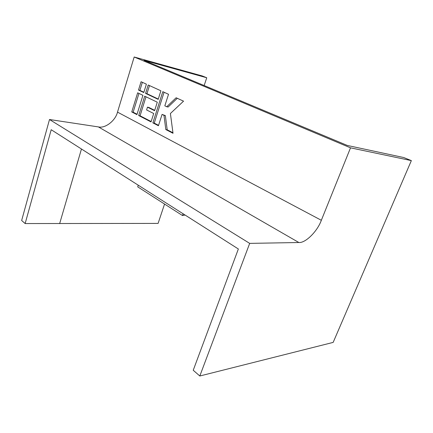 <?xml version="1.0" encoding="UTF-8"?>
<svg xmlns="http://www.w3.org/2000/svg" width="433" height="433" viewBox="0 0 433 433"><rect width="100%" height="100%" fill="white"/><g stroke="black" fill="none" stroke-linecap="round" stroke-linejoin="round"><path stroke-width="0.65" d="M185.091 215.044L182.493 215.547L137.716 186.856L138.251 185.194M182.493 215.547L183.099 213.778M164.562 204.057L158.099 223.406L25.152 223.552L51.197 129.721L238.361 248.991L193.232 370.258L199.808 376.001L249.684 243.378L298.857 242.512L98.378 126.912C105.284 128.655 115.524 120.618 117.5 112.125L134.176 56.999L202.357 75.981L206.752 77.761L204.154 85.534M25.152 223.552L21.65 220.5L49.497 119.513L98.378 126.912M49.497 119.513L249.684 243.378M117.5 112.125L321.34 220.283L350.519 147.837L411.35 160.616L333.161 342.4L199.808 376.001M321.34 220.283C317.476 231.222 305.481 243.232 298.857 242.512M149.488 85.582L146.955 93.701L158.283 99.06M142.365 82.324L139.881 90.362L143.88 92.251M145.991 96.797L140.065 115.79L151.155 121.516M147.474 107.168L154.592 110.691L157.282 102.204L144.703 96.18L138.679 115.53L151.03 121.917L153.699 113.506L146.598 109.955L147.474 107.168L148.855 107.449L154.7 110.339M138.939 93.42L133.137 112.212L137.05 114.231M164.085 92.256L154.245 123.113L158.559 125.337M162.072 114.399L163.972 115.34L165.817 129.564L173.016 133.288L170.402 113.506L183.549 101.154L176.134 97.766L166.737 106.734L164.821 105.82L168.524 94.286L162.792 91.666L152.86 122.864L158.429 125.743L162.072 114.399L165.352 115.606L167.203 129.803L172.946 132.769M177.292 98.291L168.118 107.027L166.737 106.734M206.752 77.761L144.01 60.36L347.304 145.45L403.772 157.547L411.35 160.616M158.186 99.363L160.903 90.8L148.194 84.987L145.575 93.393L158.186 99.363M146.955 93.701L145.575 93.393M143.788 92.548L146.392 84.164L141.066 81.729L138.5 90.042L143.788 92.548M139.881 90.362L138.5 90.042M140.065 115.79L138.679 115.53M136.931 114.626L142.928 95.33L137.651 92.803L131.751 111.947L136.931 114.626M133.137 112.212L131.751 111.947M165.352 115.606L163.972 115.34M167.203 129.803L165.817 129.564M154.245 123.113L152.86 122.864M134.176 56.999L350.519 147.837M183.191 213.832L182.602 215.542L183.186 213.832M59.646 223.628L81.458 149.006"/></g></svg>
